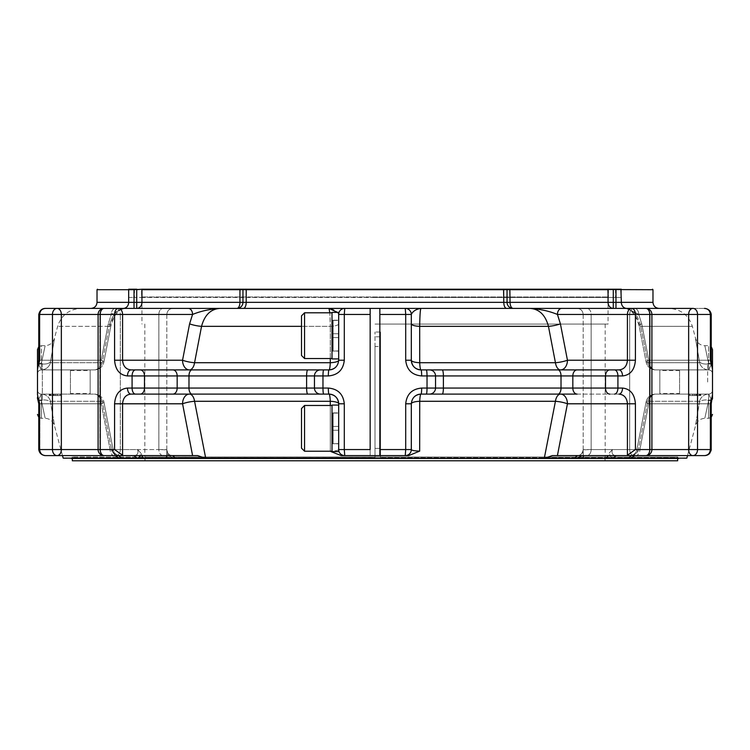 <?xml version="1.0" encoding="UTF-8"?>
<svg xmlns="http://www.w3.org/2000/svg" width="750" height="750" viewBox="0 0 750 750"><rect width="100%" height="100%" fill="white"/><g stroke="black" fill="none" stroke-linecap="round" stroke-linejoin="round"><path stroke-width="0.56" stroke-dasharray="3.75 2.81" d="M375 346.509L375 458.466L375 332.025L375 457.725L375 457.013L72.347 457.013L380.522 456.966L380.522 458.466L380.522 457.978L678.141 457.978L380.522 457.978L380.522 457.013L677.653 457.013L144.816 456.966L375 456.966L375 346.509L380.522 346.509L380.522 332.025L380.522 458.466L380.522 332.025L380.522 456.966L380.522 346.509L375 346.509M375 457.978L375 458.466L375 457.725L71.859 457.978L375 457.978M304.556 405.469L304.556 451.219L301.509 448.172L301.509 408.516L301.509 448.172L301.509 408.516L304.556 405.469L304.556 451.219L304.556 405.469L332.006 405.469L332.006 451.219L332.006 405.469M304.556 312.787L304.556 358.538L301.509 355.491L301.509 315.834L301.509 355.491L301.509 315.834L304.556 312.787L304.556 358.538L304.556 312.787L332.006 312.787L332.006 358.538L332.006 312.787M56.053 395.559L57.516 395.559L56.053 395.559L56.053 394.106L57.516 394.106L56.053 394.106L56.053 395.559M57.816 395.559L49.369 395.559L57.816 395.559L57.816 394.106L61.069 394.106L49.369 394.106L57.816 394.106M54.45 395.559L60.769 395.559L49.95 395.559L54.956 395.559L53.775 395.559L54.45 395.559L54.45 394.106L53.775 394.106L53.775 395.559L54.45 395.559M50.756 395.559L52.219 395.559L50.756 395.559L50.991 394.106L50.756 395.559M50.531 395.559L49.95 395.559L49.95 394.106L50.531 394.106L50.531 395.559M60.769 395.559L59.934 395.559L59.934 394.106L60.769 394.106L60.769 395.559M57.516 395.559L57.516 394.106L57.516 395.559M50.503 395.559L50.503 394.106M49.369 395.559L49.369 394.106L49.369 395.559M61.069 395.559L61.069 394.106L61.069 395.559M54.956 395.559L54.956 394.106M52.237 395.559L52.237 394.106L52.219 395.559M52.116 395.559L52.116 394.106M131.025 369.9C125.906 369.394 123.084 366.169 122.578 360.216L114.581 360.216C115.35 369.853 119.653 375.103 127.491 375.947A6.056 3.534 -90 0 1 131.025 369.9L189.394 369.9A9.684 6.844 -90 0 1 182.55 360.216A9.684 1.809 10.9 0 0 194.559 362.719A9.684 5.344 90 0 1 189.394 369.9L307.744 369.9A6.056 1.144 -90 0 0 306.609 375.947L314.466 375.947A6.056 6.056 0 0 1 320.522 369.9A6.056 6.056 0 0 0 314.466 375.947L314.466 388.059L314.466 375.947A6.056 6.056 0 0 1 320.522 369.9A6.056 6.056 0 0 0 314.466 375.947L314.466 388.059A6.056 6.056 0 0 0 320.522 394.106A6.056 6.056 0 0 1 314.466 388.059A6.056 6.056 0 0 0 320.522 394.106A6.056 6.056 0 0 1 314.466 388.059L188.981 388.059L188.981 375.947L306.609 375.947L306.609 388.059A6.056 1.144 90 0 0 307.744 394.106L320.522 394.106A6.056 6.056 0 0 1 314.466 388.059L322.969 388.059A6.056 0.741 90 0 0 323.709 394.106L320.522 394.106M323.709 394.106L328.997 394.106A9.684 9.684 0 0 1 338.681 403.791A9.684 2.531 180 0 0 330.272 401.288A9.684 1.322 -90 0 0 328.997 394.106C334.847 394.65 338.072 397.884 338.681 403.791L338.681 451.603L338.681 449.559L338.681 451.603L332.006 451.603L332.006 426.431L332.522 426.431L332.522 412.903L333.15 413.091L333.15 443.597L333.15 413.091L333.15 443.597L333.15 413.091L332.522 412.903L332.522 426.431L332.006 426.431L332.006 405.084L332.006 451.603L332.006 405.084L338.681 405.084L338.681 449.559L338.681 405.084M332.006 430.266L338.681 430.266L332.006 430.266M332.522 412.903L332.522 443.784L332.522 430.266L332.522 443.784L338.681 443.597L338.681 413.091L338.681 443.597L338.681 413.091L338.681 443.597L332.522 443.784L338.681 443.784L332.522 443.784L332.522 412.903L338.681 412.903L332.522 412.903M94.397 394.106A9.684 6.844 -90 0 1 101.241 403.791A9.684 1.809 169.1 0 0 103.903 401.953A9.684 1.809 169.1 0 0 102.197 401.288A9.684 8.081 -90 0 0 94.397 394.106L41.372 394.106L94.397 394.106A9.684 8.081 -90 0 1 102.197 401.288A9.684 1.809 169.1 0 1 103.903 401.953A9.684 1.809 169.1 0 1 101.241 403.791A9.684 6.844 -90 0 0 94.397 394.106A9.684 9.684 0 0 1 103.903 401.953A9.684 9.684 0 0 0 94.397 394.106M38.175 399.309A3.872 1.941 180 0 0 41.344 400.153A9.684 4.772 -11.4 0 1 50.559 402.497L50.484 401.288L50.559 402.497C55.772 432.638 55.772 432.638 50.559 402.497C55.772 432.638 55.772 432.638 50.559 402.497A9.684 4.772 168.6 0 0 41.344 400.153A3.872 1.941 0 0 1 37.5 398.212L37.5 398.597A3.872 1.978 -0 0 0 41.372 400.584L41.372 418.322L41.372 394.106L39.047 398.663L41.372 394.106L41.372 400.584C46.369 423.872 46.369 423.872 41.372 400.584C46.369 423.872 46.369 423.872 41.372 400.584A3.872 1.978 180 0 1 38.306 399.806M114.375 455.606L117.862 455.606L114.375 455.606A6.056 4.284 -90 0 1 110.1 449.559A6.056 4.284 -90 0 0 114.375 455.606L57.066 455.606A6.056 4.603 90 0 1 52.462 449.559L61.35 449.559A6.056 4.284 -90 0 1 57.066 455.606L116.053 455.606A6.056 4.284 -90 0 0 120.328 449.559L99.872 449.559A6.056 4.284 -90 0 0 104.147 455.606A6.056 4.284 -90 0 1 99.872 449.559L100.228 449.559A6.056 3.928 -90 0 0 104.147 455.606L123.141 455.606L114.581 449.559L100.228 449.559L100.228 314.456L98.1 314.456L99.872 314.456A6.056 4.284 -90 0 1 104.147 308.4A6.056 4.284 -90 0 0 99.872 314.456L120.328 314.456L120.328 449.559A6.056 4.284 -90 0 1 116.053 455.606L45.525 455.606C42.178 455.306 40.294 453.291 39.9 449.559C40.294 453.291 42.178 455.306 45.534 455.606C41.981 455.306 39.994 453.291 39.572 449.559L52.462 449.559L52.462 314.456A6.056 4.603 90 0 1 57.066 308.4A6.056 4.284 -90 0 1 61.35 314.456L39.572 314.456C39.994 310.716 41.981 308.7 45.534 308.4L115.519 308.4A6.056 4.284 -90 0 0 111.244 314.456L108.263 323.841A9.684 1.809 11 0 1 110.925 325.678A9.684 1.809 11 0 1 109.247 326.344L102.178 362.719A9.684 8.081 -90 0 1 94.378 369.9A9.684 6.844 -90 0 0 101.222 360.216A9.684 1.809 10.9 0 1 103.884 362.053A9.684 1.809 10.9 0 1 102.178 362.719A9.684 1.809 10.9 0 0 103.884 362.053A9.684 1.809 10.9 0 0 101.222 360.216A9.684 6.844 -90 0 1 94.378 369.9L41.372 369.9L94.378 369.9A9.684 8.081 -90 0 0 102.178 362.719L109.247 326.344C111.966 314.925 117.263 308.944 125.128 308.4L125.128 308.4C117.272 308.925 111.975 314.906 109.247 326.344L57.656 326.344L109.247 326.344A9.684 1.809 -169 0 0 110.925 325.678L103.884 362.053L110.925 325.678C110.391 318.703 121.434 306.45 125.128 308.4L125.128 308.4C121.791 309.066 117.159 311.081 111.244 314.456C117.159 311.081 121.791 309.066 125.128 308.4L81.037 308.4C69.206 309.113 61.406 315.094 57.656 326.344L54.394 338.503C52.894 343.003 49.772 345.394 45.038 345.684L41.372 345.684L41.372 363.337C46.341 340.162 46.341 340.162 41.372 363.337C46.341 340.162 46.341 340.162 41.372 363.337A3.872 1.988 -0 0 0 37.5 365.325L37.5 365.803A3.872 1.941 0 0 1 41.334 363.863L41.372 363.337A3.872 1.988 180 0 0 38.334 364.097M307.744 369.9L320.522 369.9A6.056 6.056 0 0 0 314.466 375.947L322.969 375.947L322.969 388.059L328.331 388.059A6.056 0.666 90 0 0 328.997 394.106L189.412 394.106A9.684 5.344 90 0 1 194.569 401.288A9.684 1.809 169.1 0 0 182.569 403.791A9.684 6.844 -90 0 1 189.412 394.106L131.025 394.106L189.412 394.106M338.681 358.922L332.006 358.922L332.006 333.741L332.522 333.741L332.522 320.222L333.15 320.409L333.15 350.916L333.15 320.409L333.15 350.916L333.15 320.409L332.522 320.222L332.522 333.741L332.006 333.741L332.006 312.403L332.006 358.922L332.006 312.403L338.681 312.403L338.681 360.216A9.684 9.684 0 0 1 328.997 369.9A9.684 1.322 -90 0 0 330.272 362.719A9.684 2.531 0 0 0 338.681 360.216L338.681 323.841L338.681 360.216C338.081 366.122 334.847 369.347 328.997 369.9L320.522 369.9M332.006 337.584L338.681 337.584L332.006 337.584M332.522 320.222L332.522 351.103L332.522 337.584L332.522 351.103L338.681 350.916L338.681 320.409L338.681 350.916L338.681 320.409L338.681 350.916L332.522 351.103L338.681 351.103L332.522 351.103L332.522 320.222L338.681 320.222L332.522 320.222M335.822 367.087A9.684 9.684 0 0 0 338.681 360.216L344.297 360.216C343.275 369.844 337.95 375.094 328.331 375.947L322.969 375.947A6.056 0.741 -90 0 1 323.709 369.9M39.572 403.791L38.766 403.791L39.9 403.791L38.766 403.791L38.766 449.559L110.1 449.559L101.241 403.791L110.1 449.559L113.334 450.703L110.1 449.559L39.9 449.559L39.9 403.791L101.241 403.791L39.9 403.791L39.047 398.663L39.9 403.791L39.9 449.559L38.766 449.559L39.572 449.559L39.572 403.791L37.5 394.875L37.5 397.134L39.047 398.663L37.5 397.134L37.5 390.234L37.5 398.212M94.378 369.9L41.372 369.9L94.378 369.9A9.684 9.684 0 0 0 103.884 362.053A9.684 9.684 0 0 1 94.378 369.9M41.372 394.106A3.872 3.872 0 0 1 37.5 390.234L37.5 397.134L37.5 390.234A3.872 3.872 0 0 0 41.372 394.106A3.872 3.872 0 0 1 37.5 390.234A3.872 3.872 180 0 0 41.325 394.106A3.872 3.872 0 0 1 37.5 390.234A3.872 3.872 0 0 0 41.372 394.106M37.5 398.597L37.5 363.637L42.347 363.637L42.347 400.369L42.347 363.637M37.5 397.134L38.766 403.791M37.5 366.872L38.766 360.216L39.572 360.216L37.5 369.131L37.5 394.875L37.5 366.872L39.047 365.344L41.372 369.9A3.872 3.872 0 0 0 37.5 373.772L37.5 366.872L37.5 373.772A3.872 3.872 0 0 1 41.372 369.9L39.047 365.344L39.9 360.216L39.047 365.344L37.5 366.872M38.766 346.697L41.372 345.684L41.316 369.9A3.872 3.872 0 0 0 37.5 373.772A3.872 3.872 180 0 1 41.316 369.9L41.334 363.863A3.872 1.941 180 0 0 38.175 364.706M37.5 349.556L37.5 365.325M41.372 369.9A3.872 3.872 0 0 0 37.5 373.772A3.872 3.872 0 0 1 41.372 369.9M189.394 369.9L328.997 369.9L189.394 369.9M332.522 426.431L338.681 426.431L332.522 426.431M117.862 455.606L111.881 451.125L113.334 450.703L111.881 451.125L102.197 401.288L111.881 451.125L115.059 453.891L113.334 450.703L115.059 453.9L117.862 455.606A3.872 3.159 -90 0 1 120.825 458.147L119.016 458.109L111.881 451.125L115.406 455.606L104.147 455.606A6.056 6.056 0 0 1 98.1 449.559L98.1 314.456A6.056 6.056 0 0 1 104.147 308.4A6.056 3.928 -90 0 0 100.228 314.456L114.581 314.456A6.056 3.722 90 0 1 118.303 308.4A6.056 4.284 -90 0 1 122.578 314.456L114.581 314.456L114.581 360.216M50.484 401.288A9.684 9.609 -90 0 0 41.325 394.106A9.684 9.609 90 0 1 50.484 401.288L102.197 401.288L50.484 401.288M307.744 394.106L192.075 394.106A6.056 3.103 90 0 1 188.981 388.059L177.169 388.059L177.169 375.947L188.981 375.947A6.056 3.103 -90 0 1 192.075 369.9M166.725 455.606L166.791 449.869C166.734 452.681 168.562 454.594 172.275 455.606L163.134 455.606L172.275 455.606A3.872 2.494 90 0 1 174.609 458.147L166.613 458.109L166.781 453.572L172.303 458.109L166.781 453.572L166.753 449.559C167.672 453.591 169.519 455.616 172.275 455.606L192.591 455.606L182.569 403.791L122.578 403.791C123.075 397.856 125.897 394.622 131.025 394.106L192.075 394.106M333.15 413.091L338.681 413.091L333.15 413.091M332.522 333.741L338.681 333.741L332.522 333.741M330.281 358.538L330.319 326.344L330.272 362.719L194.559 362.719L201.544 326.344C204.637 314.925 210.844 308.944 220.153 308.4L328.997 308.4C329.7 309.019 330.141 315 330.319 326.344L329.812 312.787M337.462 312.403L338.681 314.456A6.056 6.056 0 0 1 344.738 308.4L344.297 314.456L338.681 314.456A6.056 6.056 0 0 1 344.738 308.4A6.056 6.056 0 0 0 338.681 314.456L338.681 323.841A9.684 2.531 0 0 1 330.319 326.344L301.509 326.344M41.316 369.9A9.684 9.609 90 0 0 50.456 362.719L50.531 361.509L50.456 362.719L102.178 362.719L50.456 362.719A9.684 9.609 -90 0 1 41.316 369.9M41.334 363.863A9.684 4.772 -168.6 0 0 50.531 361.509C55.753 331.369 55.753 331.369 50.531 361.509C55.753 331.369 55.753 331.369 50.531 361.509A9.684 4.772 11.4 0 1 41.334 363.863M116.053 308.4A6.056 4.284 90 0 1 120.328 314.456L166.828 314.456L120.328 314.456A6.056 4.284 90 0 0 116.053 308.4L115.519 308.4A6.056 4.284 -90 0 0 111.244 314.456L39.9 314.456C40.294 310.716 42.178 308.7 45.534 308.4C42.178 308.7 40.294 310.716 39.9 314.456L111.244 314.456L108.263 323.841L101.222 360.216L39.9 360.216L39.9 314.456L39.9 360.216L101.222 360.216L108.263 323.841A9.684 1.809 -169 0 1 110.925 325.678C114.581 313.716 119.306 307.959 125.119 308.4M163.134 455.606A6.056 4.284 -90 0 1 158.85 449.559L99.872 449.559L99.872 314.456L99.872 449.559L158.85 449.559A6.056 4.284 -90 0 0 163.134 455.606L133.266 455.606C137.269 455.616 138.703 453.591 137.587 449.559C138.703 453.591 137.269 455.616 133.266 455.606A3.872 2.972 -90 0 1 136.05 458.147L138.019 458.109L141.225 453.572L137.587 449.559L120.328 449.559L137.587 449.559L141.225 453.572L142.997 458.109L138.019 458.109L142.997 458.109M131.025 394.106A6.056 3.534 90 0 1 127.491 388.059C119.672 388.894 115.369 394.134 114.581 403.791L114.581 449.559M104.147 308.4L188.287 308.4A6.056 4.284 -90 0 1 192.562 314.456L189.591 323.841A9.684 1.809 11 0 0 201.544 326.344L330.319 326.344A9.684 2.531 180 0 0 338.681 323.841M333.15 320.409L338.681 320.409L333.15 320.409M142.003 455.606L141.225 453.572M172.275 455.606C169.519 455.616 167.672 453.591 166.753 449.559L158.85 449.559L166.791 449.869C167.259 453.347 169.088 455.259 172.275 455.606L197.681 455.606L205.247 458.466L166.613 458.109M197.681 455.606L123.141 455.606M338.681 449.559L338.681 403.791L338.681 449.559C338.428 450.384 335.644 450.909 330.328 451.125C335.644 450.909 338.428 450.384 338.681 449.559A6.056 6.056 0 0 0 344.738 455.606A6.056 6.056 0 0 1 338.681 449.559L344.297 449.559L344.738 455.606A6.056 6.056 0 0 1 338.681 449.559A6.056 6.056 0 0 0 344.738 455.606L405.262 455.606L341.278 455.606L330.328 451.125L330.281 405.469M328.997 369.9A6.056 0.666 -90 0 0 328.331 375.947M328.997 394.106A9.684 9.684 0 0 1 338.681 403.791L344.297 403.791C343.284 394.172 337.969 388.931 328.331 388.059M613.284 289.219L607.631 289.219L608.053 302.344L510.066 302.344A6.056 3.038 90 0 0 513.103 308.4A6.056 6.056 0 0 1 507.047 302.344L510.066 302.344L510.066 289.706L615.975 289.706L615.975 302.344L613.284 302.344L613.284 308.4L626.7 308.4L613.284 308.4A6.056 5.241 -90 0 1 608.053 302.344L613.284 302.344L613.284 289.219L240.178 289.219L239.934 302.344L141.947 302.344L141.947 289.706L242.953 289.706A0.488 0.488 0 0 1 243.431 289.219A0.488 0.488 0 0 0 242.953 289.706L242.953 302.344A6.056 6.056 0 0 1 236.897 308.4A6.056 3.038 -90 0 0 239.934 302.344L242.953 302.344A6.056 6.056 0 0 1 236.897 308.4L134.025 308.4L136.716 308.4L136.716 302.344L141.947 302.344A6.056 5.241 90 0 1 136.716 308.4M189.591 323.841L182.55 360.216L122.578 360.216L122.578 314.456L192.562 314.456C200.775 311.081 209.972 309.066 220.153 308.4L236.897 308.4A6.056 6.056 0 0 0 242.953 302.344A6.056 6.056 0 0 1 236.897 308.4M338.681 314.456C337.069 311.119 333.834 309.094 328.997 308.4L405.262 308.4A6.056 6.056 0 0 1 411.319 314.456L411.319 360.216A9.684 2.531 0 0 0 419.728 362.719A9.684 1.322 90 0 0 421.003 369.9A9.684 9.684 0 0 1 411.319 360.216L411.319 323.841A9.684 2.531 0 0 0 419.681 326.344C419.859 315.019 420.3 309.037 421.003 308.4L529.847 308.4C539.147 308.925 545.344 314.906 548.456 326.344L555.441 362.719A9.684 1.809 -10.9 0 0 567.45 360.216A9.684 6.844 90 0 1 560.606 369.9A9.684 5.344 -90 0 1 555.441 362.719L419.728 362.719L419.681 326.344L548.456 326.344A9.684 1.809 169 0 0 560.409 323.841L557.438 314.456C549.225 311.081 540.028 309.066 529.847 308.4L561.712 308.4A6.056 4.284 90 0 0 557.438 314.456L627.422 314.456A6.056 4.284 90 0 1 631.697 308.4A6.056 3.722 -90 0 1 635.419 314.456L627.422 314.456L627.422 360.216C626.925 366.159 624.103 369.384 618.975 369.9L421.003 369.9C415.153 369.356 411.928 366.122 411.319 360.216L411.319 314.456C412.931 311.119 416.166 309.094 421.003 308.4L328.997 308.4M344.297 403.791L344.297 449.559L370.153 449.559L370.153 314.456L370.153 455.597L370.153 308.409L379.847 308.409L379.847 455.597L370.153 455.597M134.494 289.219L134.494 297.45L141.544 297.45L128.709 297.45L128.709 289.219L141.553 289.219L142.041 296.972L607.959 296.972L142.041 296.972L141.553 297.45L142.041 289.706L607.959 289.706L142.041 289.706L141.553 289.219L128.709 289.219L142.369 289.219L136.716 289.706L136.716 302.344L97.022 302.344M136.397 458.466L138.375 458.466M121.2 458.466L63.15 458.109M119.4 458.466L63.619 458.466M143.719 458.466L166.519 458.466M205.247 458.466L545.034 458.109L204.966 458.109M205.753 458.466L194.569 401.288L330.272 401.288L330.328 451.125M408.722 455.606L419.672 451.125C414.356 450.909 411.572 450.384 411.319 449.559L411.319 403.791L411.319 449.559A6.056 6.056 0 0 1 405.262 455.606L344.738 455.606M344.297 360.216L344.297 314.456L370.153 314.456L370.153 308.409M134.025 308.4L90.966 308.4L134.025 308.4L134.025 289.706L136.716 289.706L136.716 289.219M128.709 297.45L134.494 297.45M141.544 297.45L608.456 297.45L607.959 296.972L608.447 297.45L141.544 297.45L141.553 289.219L141.553 297.45M375 460.781L605.016 460.781L375 460.781M72.347 460.781L677.653 460.781M677.653 458.466L677.653 457.013L678.141 457.725L380.522 457.725L678.141 457.725L678.619 458.466L71.381 458.466L71.859 457.725L375 457.725L71.859 457.725L72.347 457.013L72.347 458.466M693.947 395.559L692.484 395.559L693.947 395.559L693.947 394.106L692.484 394.106L693.947 394.106L693.947 395.559M692.184 395.559L700.631 395.559L692.184 395.559L692.184 394.106L688.931 394.106L700.631 394.106L692.184 394.106M695.55 395.559L689.231 395.559L700.05 395.559L695.044 395.559L696.225 395.559L695.55 395.559L695.55 394.106L696.225 394.106L696.225 395.559L695.55 395.559M699.244 395.559L697.781 395.559L699.244 395.559L699.009 394.106L699.244 395.559M699.469 395.559L700.05 395.559L700.05 394.106L699.469 394.106L699.469 395.559M689.231 395.559L690.066 395.559L690.066 394.106L689.231 394.106L689.231 395.559M692.484 395.559L692.484 394.106L692.484 395.559M699.497 395.559L699.497 394.106M700.631 395.559L700.631 394.106L700.631 395.559M688.931 395.559L688.931 394.106L688.931 395.559M695.044 395.559L695.044 394.106M697.762 395.559L697.762 394.106L697.781 395.559M697.884 395.559L697.884 394.106M557.925 394.106A6.056 3.103 -90 0 0 561.019 388.059L572.831 388.059L572.831 375.947L561.019 375.947L561.019 388.059L435.534 388.059A6.056 6.056 0 0 1 429.478 394.106A6.056 6.056 0 0 0 435.534 388.059L435.534 375.947A6.056 6.056 0 0 0 429.478 369.9A6.056 6.056 0 0 1 435.534 375.947L435.534 388.059L435.534 375.947L443.391 375.947L443.391 388.059A6.056 1.144 -90 0 1 442.256 394.106L560.588 394.106A9.684 6.844 90 0 1 567.431 403.791A9.684 1.809 -169.1 0 0 555.431 401.288A9.684 5.344 -90 0 1 560.588 394.106L421.003 394.106A9.684 1.322 90 0 0 419.728 401.288A9.684 2.531 180 0 0 411.319 403.791C411.919 397.884 415.153 394.659 421.003 394.106L618.975 394.106C624.094 394.613 626.916 397.847 627.422 403.791L567.431 403.791L557.409 455.606L645.853 455.606A6.056 3.928 90 0 0 649.772 449.559L650.128 449.559A6.056 4.284 90 0 1 645.853 455.606A6.056 4.284 90 0 0 650.128 449.559L697.537 449.559A6.056 4.603 -90 0 1 692.934 455.606A6.056 4.284 90 0 1 688.65 449.559L688.65 314.456A6.056 4.284 90 0 1 692.934 308.4A6.056 4.603 -90 0 1 697.537 314.456L629.672 314.456L629.672 449.559A6.056 4.284 90 0 0 633.947 455.606L704.466 455.606C707.822 455.306 709.706 453.291 710.1 449.559C709.706 453.291 707.822 455.306 704.466 455.606C708.019 455.306 710.006 453.291 710.428 449.559L711.234 449.559L710.1 449.559L710.1 403.791L710.953 398.663L710.1 403.791L710.1 449.559L711.234 449.559L711.234 403.791L710.428 403.791L710.428 449.559L697.537 449.559L697.537 314.456L710.428 314.456C710.006 310.716 708.019 308.7 704.466 308.4L633.947 308.4A6.056 4.284 -90 0 0 629.672 314.456L649.772 314.456A6.056 3.928 90 0 0 645.853 308.4A6.056 4.284 90 0 1 650.128 314.456A6.056 4.284 90 0 0 645.853 308.4L561.712 308.4M635.625 455.606L632.137 455.606L635.625 455.606A6.056 4.284 90 0 0 639.9 449.559L636.666 450.703L646.097 401.953A9.684 9.684 0 0 1 655.603 394.106A9.684 6.844 90 0 0 648.759 403.791A9.684 1.809 -169.1 0 1 646.097 401.953A9.684 1.809 -169.1 0 1 647.803 401.288A9.684 8.081 90 0 1 655.603 394.106L708.628 394.106L655.603 394.106A9.684 8.081 90 0 0 647.803 401.288A9.684 1.809 -169.1 0 0 646.097 401.953A9.684 1.809 -169.1 0 0 648.759 403.791A9.684 6.844 90 0 1 655.603 394.106A9.684 9.684 0 0 0 646.097 401.953L636.666 450.703L638.119 451.125L636.666 450.703L639.9 449.559A6.056 4.284 90 0 1 635.625 455.606L704.466 455.606M711.825 399.309A3.872 1.941 0 0 1 708.656 400.153A9.684 4.772 11.4 0 0 699.441 402.497L699.516 401.288L699.441 402.497C694.228 432.638 694.228 432.638 699.441 402.497C694.228 432.638 694.228 432.638 699.441 402.497A9.684 4.772 -168.6 0 1 708.656 400.153L708.628 394.106L710.953 398.663L708.628 394.106L708.628 418.322L708.628 400.584C703.631 423.872 703.631 423.872 708.628 400.584C703.631 423.872 703.631 423.872 708.628 400.584A3.872 1.978 180 0 0 712.5 398.597L712.5 398.212A3.872 1.941 180 0 1 708.656 400.153L708.628 400.584A3.872 1.978 0 0 0 711.694 399.806M609.797 369.9L577.116 369.9A6.056 4.284 90 0 0 572.831 375.947L605.513 375.947A6.056 4.284 90 0 1 609.797 369.9L560.606 369.9M647.822 362.719A9.684 8.081 90 0 0 655.622 369.9A9.684 6.844 90 0 1 648.778 360.216A9.684 1.809 -10.9 0 0 646.116 362.053A9.684 1.809 -10.9 0 0 647.822 362.719A9.684 1.809 -10.9 0 1 646.116 362.053A9.684 1.809 -10.9 0 1 648.778 360.216A9.684 6.844 90 0 0 655.622 369.9L708.628 369.9L655.622 369.9A9.684 8.081 90 0 1 647.822 362.719L640.753 326.344L647.822 362.719L699.544 362.719L699.469 361.509L699.544 362.719L647.822 362.719M711.825 364.706A3.872 1.941 0 0 0 708.666 363.863A3.872 1.941 180 0 1 712.5 365.803L712.5 365.325A3.872 1.988 180 0 0 708.628 363.337L708.628 345.684L708.684 369.9L655.622 369.9L708.684 369.9L708.628 363.337C703.659 340.162 703.659 340.162 708.628 363.337C703.659 340.162 703.659 340.162 708.628 363.337A3.872 1.988 0 0 1 711.666 364.097M710.428 403.791L712.5 394.875L712.5 366.872L712.5 373.772L712.5 366.872L710.953 365.344L710.1 360.216L711.234 360.216L710.428 360.216L712.5 369.131L712.5 397.134L710.953 398.663L712.5 397.134L712.5 390.234L712.5 397.134L711.234 403.791L648.759 403.791L639.9 449.559L710.1 449.559L639.9 449.559L648.759 403.791L711.234 403.791M708.628 394.106A3.872 3.872 0 0 0 712.5 390.234L712.5 390.234A3.872 3.872 0 0 1 708.628 394.106A3.872 3.872 0 0 0 712.5 390.234A3.872 3.872 180 0 1 708.675 394.106A3.872 3.872 -0 0 0 712.5 390.234A3.872 3.872 0 0 1 708.628 394.106M712.5 365.325L712.5 398.597M708.628 369.9A3.872 3.872 0 0 1 712.5 373.772L712.5 365.803L712.5 373.772A3.872 3.872 0 0 0 708.628 369.9L710.953 365.344L708.628 369.9A3.872 3.872 0 0 1 712.5 373.772A3.872 3.872 -0 0 0 708.684 369.9A3.872 3.872 180 0 1 712.5 373.772A3.872 3.872 0 0 0 708.628 369.9M712.5 366.872L711.234 360.216L710.1 360.216L710.953 365.344L712.5 366.872M586.866 455.606A6.056 4.284 90 0 0 591.15 449.559L650.128 449.559L650.128 314.456L591.15 314.456L651.9 314.456L650.128 314.456L650.128 449.559L591.15 449.559A6.056 4.284 90 0 1 586.866 455.606L616.734 455.606C612.731 455.616 611.297 453.591 612.413 449.559C611.297 453.591 612.731 455.616 616.734 455.606L632.137 455.606L638.119 451.125L647.803 401.288L638.119 451.125L634.941 453.891L636.666 450.703L634.941 453.9L632.137 455.606A3.872 3.159 90 0 0 629.175 458.147L630.984 458.109L638.119 451.125L634.594 455.606M699.516 401.288A9.684 9.609 90 0 1 708.675 394.106A9.684 9.609 -90 0 0 699.516 401.288L647.803 401.288L699.516 401.288M632.137 455.606L634.941 453.891L632.137 455.606L692.934 455.606M635.419 403.791L635.419 449.559L627.422 455.559L627.422 403.791L635.419 403.791C634.65 394.153 630.347 388.903 622.509 388.059A6.056 3.534 -90 0 1 618.975 394.106L560.588 394.106M627.422 455.559L626.859 455.606M635.419 449.559L649.772 449.559L649.772 314.456L635.419 314.456L635.419 360.216C634.631 369.872 630.328 375.113 622.509 375.947A6.056 3.534 90 0 0 618.975 369.9M710.428 360.216L710.428 314.456L711.234 314.456L710.1 314.456L711.234 314.456C710.681 311.006 708.6 308.991 705 308.419L704.475 308.4C707.822 308.7 709.706 310.716 710.1 314.456C709.706 310.716 707.822 308.7 704.466 308.4L634.481 308.4A6.056 4.284 90 0 1 638.756 314.456C632.841 311.081 628.209 309.066 624.872 308.4C630.694 307.959 635.419 313.716 639.075 325.678A9.684 1.809 169 0 1 641.737 323.841L648.778 360.216L710.1 360.216L710.1 314.456L710.1 360.216L648.778 360.216L641.737 323.841L638.756 314.456L641.737 323.841A9.684 1.809 -11 0 0 639.075 325.678A9.684 1.809 -11 0 0 640.753 326.344C638.034 314.925 632.737 308.944 624.872 308.4L624.872 308.4C632.728 308.925 638.025 314.906 640.753 326.344L692.344 326.344L640.753 326.344A9.684 1.809 169 0 1 639.075 325.678L646.116 362.053A9.684 9.684 0 0 0 655.622 369.9A9.684 9.684 0 0 1 646.116 362.053L639.075 325.678C639.609 318.703 628.566 306.45 624.872 308.4L668.962 308.4C680.794 309.113 688.594 315.094 692.344 326.344L695.606 338.503C697.106 343.003 700.228 345.394 704.963 345.684L708.628 345.684L711.234 346.697M708.684 369.9A9.684 9.609 -90 0 1 699.544 362.719A9.684 9.609 90 0 0 708.684 369.9M708.666 363.863A9.684 4.772 168.6 0 1 699.469 361.509C694.247 331.369 694.247 331.369 699.469 361.509C694.247 331.369 694.247 331.369 699.469 361.509A9.684 4.772 -11.4 0 0 708.666 363.863M411.319 449.559A6.056 6.056 0 0 1 405.262 455.606L405.703 449.559L411.319 449.559A6.056 6.056 0 0 1 405.262 455.606A6.056 6.056 0 0 0 411.319 449.559L411.319 403.791A9.684 9.684 0 0 1 414.178 396.919A9.684 9.684 0 0 0 411.319 403.791A9.684 9.684 0 0 1 421.003 394.106A6.056 0.666 -90 0 0 421.669 388.059C412.05 388.912 406.725 394.163 405.703 403.791L411.319 403.791A9.684 9.684 0 0 1 421.003 394.106M583.275 455.606L583.247 449.559C582.328 453.591 580.481 455.616 577.725 455.606L552.319 455.606L577.725 455.606A3.872 2.494 90 0 0 575.391 458.147L577.697 458.109L583.219 453.572L583.387 458.109L577.397 458.466L583.387 458.109M616.734 455.606A3.872 2.972 90 0 0 613.95 458.147L611.981 458.109L608.775 453.572L612.413 449.559L629.672 449.559L612.413 449.559L608.775 453.572L611.981 458.109L607.003 458.109L607.997 455.606M577.725 455.606C580.481 455.616 582.328 453.591 583.247 449.559L591.15 449.559L583.209 449.869C583.266 452.681 581.438 454.594 577.725 455.606C580.913 455.259 582.741 453.347 583.209 449.869L583.219 453.572M552.319 455.606L545.034 458.109M405.703 403.791L405.703 449.559L379.847 449.559L379.847 314.456L405.703 314.456L405.262 308.4A6.056 6.056 0 0 1 411.319 314.456L411.319 323.841L411.319 314.456L405.703 314.456L405.703 360.216C406.716 369.834 412.031 375.084 421.669 375.947A6.056 0.666 90 0 0 421.003 369.9M692.934 308.4L634.481 308.4A6.056 4.284 90 0 1 638.756 314.456L710.1 314.456L638.756 314.456C632.841 311.081 628.209 309.066 624.872 308.4L634.481 308.4L624.872 308.4M242.953 289.706L503.803 289.706L503.578 289.219L509.822 289.219L510.066 289.706L507.047 289.706L507.047 302.344A6.056 6.056 0 0 0 513.103 308.4L608.044 308.4M506.569 289.219A0.488 0.488 0 0 1 507.047 289.706A0.488 0.488 0 0 0 506.569 289.219A0.488 0.488 0 0 1 507.047 289.706L507.047 302.344L503.803 302.344L503.803 289.706L507.047 289.706L507.047 302.344A6.056 6.056 0 0 0 513.103 308.4M608.447 289.219L608.447 297.45L608.447 289.219L607.959 296.972L608.447 289.219L621.291 289.219L621.291 297.45L608.456 297.45L621.291 297.45M686.381 458.466L630.984 458.109L686.85 458.109M611.981 458.109L630.6 458.466M607.003 458.109L611.625 458.466M583.481 458.466L606.281 458.466M544.753 458.466L577.397 458.466M419.672 451.125L419.728 401.288L555.431 401.288L544.247 458.466M379.847 455.597L379.847 308.409M626.7 308.4L659.034 308.4L626.7 308.4A6.056 5.362 90 0 1 621.337 302.344L615.975 302.344L615.975 308.4M631.697 308.4L645.853 308.4A6.056 6.056 0 0 1 651.9 314.456L651.9 449.559A6.056 6.056 0 0 1 645.853 455.606M411.319 314.456A6.056 6.056 0 0 0 405.262 308.4M615.506 289.219L615.506 297.45M375 448.397L380.522 448.397L375 448.397M380.522 458.466L375 458.466M380.522 332.025L375 332.025L380.522 332.025M707.653 382.003L707.653 363.637L707.653 382.003M375 324.084L608.044 324.084L375 324.084M375 297.45L608.044 297.45L375 297.45M70.425 370.575L90.169 370.575L90.169 393.431L90.169 370.575L90.169 393.431L70.425 393.431L70.425 370.575L70.425 393.431M679.575 370.575L659.831 370.575L659.831 393.431L659.831 370.575L659.831 393.431L679.575 393.431L679.575 370.575L679.575 393.431M53.7 395.559L53.7 394.106M53.869 395.559L53.869 394.106M57.694 395.559L57.694 394.106M172.884 369.9A6.056 4.284 -90 0 1 177.169 375.947L127.491 375.947M140.203 369.9A6.056 4.284 -90 0 1 144.488 375.947L144.488 388.059L127.491 388.059M135.553 369.9A6.056 3.469 -90 0 0 132.084 375.947L132.084 388.059A6.056 3.469 90 0 0 135.553 394.106M172.884 394.106A6.056 4.284 90 0 0 177.169 388.059L144.488 388.059A6.056 4.284 90 0 1 140.203 394.106M39.9 360.216L38.766 360.216L39.9 360.216M38.766 360.216L38.766 314.456L39.572 314.456L39.572 360.216M61.35 449.559L120.328 449.559L120.328 314.456L61.35 314.456L61.35 449.559M122.578 455.559L122.578 403.791L114.581 403.791M174.909 458.466L205.013 458.147M158.85 314.456L158.85 449.559L158.85 314.456A6.056 4.284 -90 0 1 163.134 308.4A6.056 4.284 -90 0 0 158.85 314.456M97.022 289.706L128.663 289.706L128.663 302.344A6.056 5.362 -90 0 1 123.3 308.4M129.094 289.219L128.663 289.706L134.025 289.706L134.025 289.219M246.422 289.219L246.197 302.344A6.056 2.803 90 0 1 243.394 308.4M506.606 308.4A6.056 2.803 -90 0 1 503.803 302.344L242.953 302.344M134.428 289.219L134.428 297.45M696.3 395.559L696.3 394.106M696.131 395.559L696.131 394.106M692.306 395.559L692.306 394.106M557.925 369.9A6.056 3.103 90 0 1 561.019 375.947L443.391 375.947A6.056 1.144 90 0 0 442.256 369.9M435.534 375.947A6.056 6.056 0 0 0 429.478 369.9A6.056 6.056 0 0 1 435.534 375.947L427.031 375.947A6.056 0.741 90 0 0 426.291 369.9M622.509 375.947L617.916 375.947A6.056 3.469 90 0 0 614.447 369.9M622.509 388.059L617.916 388.059L617.916 375.947L605.513 375.947L605.513 388.059L572.831 388.059A6.056 4.284 -90 0 0 577.116 394.106M609.797 394.106A6.056 4.284 -90 0 1 605.513 388.059L617.916 388.059A6.056 3.469 -90 0 1 614.447 394.106M421.669 375.947L427.031 375.947L427.031 388.059L435.534 388.059A6.056 6.056 0 0 1 429.478 394.106M421.669 388.059L427.031 388.059A6.056 0.741 -90 0 1 426.291 394.106M635.419 360.216L567.45 360.216L560.409 323.841M633.947 455.606A6.056 4.284 90 0 1 629.672 449.559L629.672 314.456L583.172 314.456L629.672 314.456A6.056 4.284 -90 0 1 633.947 308.4M613.603 458.466L628.8 458.466M544.988 458.147L575.091 458.466M405.703 360.216L411.319 360.216M591.15 314.456L591.15 449.559L591.15 314.456L583.172 314.456L591.15 314.456A6.056 4.284 90 0 0 586.866 308.4A6.056 4.284 90 0 1 591.15 314.456M615.975 289.219L615.975 289.706L621.337 289.706L621.337 302.344L652.978 302.344M620.906 289.219L621.337 289.706L652.978 289.706M615.572 289.219L615.572 297.45M380.522 336.797L375 336.797L380.522 336.797M53.381 394.106L53.381 395.559M50.362 394.106L50.362 395.559M49.172 394.106L49.172 395.559M61.275 394.106L61.275 395.559M304.556 451.219L332.006 451.219M304.556 358.538L332.006 358.538M62.484 455.606L54.413 425.503C52.912 421.003 49.8 418.612 45.066 418.322L41.372 418.322L38.766 417.309M38.766 449.559L39.562 452.428L41.531 454.453L44.391 455.522M103.903 401.953L113.334 450.703L103.903 401.953M166.828 314.456L166.828 451.106L166.828 314.456C167.184 310.772 169.209 308.756 172.884 308.4C169.209 308.756 167.184 310.772 166.828 314.456M696.619 394.106L696.619 395.559M699.637 394.106L699.637 395.559M700.828 394.106L700.828 395.559M688.725 394.106L688.725 395.559M687.516 455.606L695.588 425.503C697.087 421.003 700.2 418.612 704.934 418.322L708.628 418.322L711.234 417.309M711.131 450.647L710.841 451.603M710.175 452.831L709.725 453.394M709.059 454.022L708.413 454.491M706.978 455.184L706.509 455.334M706.256 455.4L705.609 455.522M711.234 314.456L711.234 360.216M583.172 314.456L583.172 451.106L583.172 314.456C582.816 310.772 580.791 308.756 577.116 308.4C580.791 308.756 582.816 310.772 583.172 314.456M707.653 400.369L712.5 400.369M707.653 363.637L712.5 363.637M42.347 400.369L37.5 400.369M144.984 456.966L144.984 460.781M605.016 456.966L605.016 460.781M141.956 297.45L141.956 324.084M608.044 297.45L608.044 324.084M144.816 324.084L144.816 456.966M605.184 324.084L605.184 456.966"/><path stroke-width="1.12" d="M304.556 451.219L304.556 405.469L301.509 408.516L301.509 448.172L304.556 451.219L332.006 451.219M304.556 358.538L304.556 312.787L301.509 315.834L301.509 355.491L304.556 358.538L332.006 358.538M304.556 405.469L332.006 405.469M304.556 312.787L332.006 312.787M192.075 369.9A6.056 3.103 -90 0 0 188.981 375.947L188.981 388.059L314.466 388.059A6.056 6.056 0 0 0 320.522 394.106A6.056 6.056 0 0 1 314.466 388.059L314.466 375.947A6.056 6.056 0 0 1 320.522 369.9L131.025 369.9C125.897 369.384 123.075 366.159 122.578 360.216L182.55 360.216A9.684 6.844 -90 0 0 189.394 369.9A9.684 5.344 90 0 0 194.559 362.719A9.684 1.809 10.9 0 1 182.55 360.216L189.591 323.841A9.684 1.809 -169 0 0 201.544 326.344L194.559 362.719L330.272 362.719A9.684 1.322 -90 0 1 328.997 369.9A9.684 9.684 0 0 0 335.822 367.087M338.681 405.084L332.006 405.084L332.006 451.603L338.681 451.603L338.681 403.791C338.081 397.884 334.847 394.659 328.997 394.106A9.684 1.322 -90 0 1 330.272 401.288A9.684 2.531 180 0 1 338.681 403.791A9.684 9.684 0 0 0 328.997 394.106A6.056 0.666 90 0 1 328.331 388.059C337.95 388.912 343.275 394.163 344.297 403.791L338.681 403.791A9.684 9.684 0 0 0 328.997 394.106L131.025 394.106C125.906 394.613 123.084 397.847 122.578 403.791L182.569 403.791A9.684 1.809 169.1 0 1 194.569 401.288A9.684 5.344 90 0 0 189.412 394.106A9.684 6.844 -90 0 0 182.569 403.791L192.591 455.606L104.147 455.606A6.056 3.928 -90 0 1 100.228 449.559L52.462 449.559A6.056 4.603 90 0 0 57.066 455.606A6.056 4.284 -90 0 0 61.35 449.559L61.35 314.456A6.056 4.284 -90 0 0 57.066 308.4A6.056 4.603 90 0 0 52.462 314.456L100.228 314.456A6.056 3.928 -90 0 1 104.147 308.4L118.303 308.4A6.056 3.722 90 0 0 114.581 314.456L122.578 314.456A6.056 4.284 -90 0 0 118.303 308.4L220.153 308.4C210.853 308.925 204.656 314.906 201.544 326.344L301.509 326.344M131.025 369.9A6.056 3.534 -90 0 0 127.491 375.947L314.466 375.947A6.056 6.056 0 0 1 320.522 369.9L328.997 369.9C334.847 369.356 338.072 366.122 338.681 360.216L338.681 312.403L332.006 312.403L332.006 358.922L338.681 358.922M344.297 403.791L344.297 449.559L338.681 449.559A6.056 6.056 0 0 0 344.738 455.606L344.297 449.559L370.153 449.559L370.153 308.409L370.153 314.456L344.297 314.456L344.738 308.4A6.056 6.056 0 0 0 338.681 314.456L344.297 314.456L344.297 360.216L338.681 360.216A9.684 2.531 0 0 1 330.272 362.719L330.281 358.538M38.175 399.309A3.872 1.941 180 0 1 37.5 398.212L38.766 403.791L38.766 449.559L39.572 449.559C39.994 453.291 41.981 455.306 45.534 455.606L133.266 455.606L115.406 455.606L119.016 458.109L120.825 458.147A3.872 3.159 -90 0 0 117.862 455.606L133.266 455.606A3.872 2.972 -90 0 1 136.05 458.147L142.997 458.109L142.003 455.606M38.306 399.806A3.872 1.978 180 0 1 37.5 398.597L37.5 398.212M37.5 397.134L37.5 398.597M38.334 364.097A3.872 1.988 180 0 0 37.5 365.325L37.5 349.556L38.766 346.697M38.175 364.706A3.872 1.941 180 0 0 37.5 365.803L37.5 365.325M37.5 366.872L38.766 360.216L39.572 360.216L37.5 369.131L37.5 366.872M123.141 455.606L114.581 449.559L100.228 449.559L100.228 314.456L114.581 314.456L114.581 360.216L122.578 360.216L122.578 314.456L192.562 314.456C200.775 311.081 209.972 309.066 220.153 308.4L405.262 308.4L405.703 314.456L411.319 314.456L411.319 360.216A9.684 9.684 0 0 0 421.003 369.9A9.684 1.322 90 0 1 419.728 362.719A9.684 2.531 -0 0 1 411.319 360.216C411.919 366.122 415.153 369.347 421.003 369.9L429.478 369.9A6.056 6.056 0 0 1 435.534 375.947L435.534 388.059A6.056 6.056 0 0 1 429.478 394.106A6.056 6.056 0 0 0 435.534 388.059L561.019 388.059L561.019 375.947A6.056 3.103 90 0 0 557.925 369.9L618.975 369.9A6.056 3.534 90 0 1 622.509 375.947C630.347 375.103 634.65 369.853 635.419 360.216L567.45 360.216A9.684 1.809 -10.9 0 1 555.441 362.719A9.684 5.344 -90 0 0 560.606 369.9A9.684 6.844 90 0 0 567.45 360.216L560.409 323.841A9.684 1.809 -11 0 1 548.456 326.344C545.363 314.925 539.156 308.944 529.847 308.4L421.003 308.4C420.3 309.019 419.859 315 419.681 326.344L419.728 362.719L555.441 362.719L548.456 326.344L419.681 326.344A9.684 2.531 180 0 1 411.319 323.841M127.491 375.947C119.672 375.113 115.369 369.872 114.581 360.216M122.578 455.559L122.578 403.791L114.581 403.791C115.35 394.153 119.653 388.903 127.491 388.059A6.056 3.534 90 0 0 131.025 394.106M104.147 308.4A6.056 6.056 0 0 0 98.1 314.456L98.1 449.559A6.056 6.056 0 0 0 104.147 455.606L163.134 455.606M37.5 363.637L37.5 394.875L39.572 403.791L39.572 449.559L52.462 449.559L52.462 314.456L39.572 314.456C39.994 310.716 41.981 308.7 45.534 308.4L116.053 308.4M344.297 360.216C343.284 369.834 337.969 375.084 328.331 375.947A6.056 0.666 -90 0 1 328.997 369.9M189.412 394.106L328.997 394.106M197.681 455.606L192.591 455.606L197.681 455.606L204.966 458.109L544.753 458.466L544.247 458.466L555.431 401.288A9.684 1.809 -169.1 0 1 567.431 403.791A9.684 6.844 90 0 0 560.588 394.106A9.684 5.344 -90 0 0 555.431 401.288L419.728 401.288A9.684 1.322 90 0 1 421.003 394.106C415.153 394.65 411.928 397.884 411.319 403.791L411.319 449.559C411.572 450.384 414.356 450.909 419.672 451.125L408.722 455.606L405.262 455.606A6.056 6.056 0 0 0 411.319 449.559L405.703 449.559L405.262 455.606L341.278 455.606L330.956 451.594M140.597 455.606L138.019 458.109L138.375 458.466L63.15 458.109L62.484 455.606M166.725 455.606L166.613 458.109L174.609 458.147A3.872 2.494 -90 0 0 172.275 455.606M166.613 458.109L204.966 458.109M136.716 308.4A6.056 5.241 90 0 0 141.947 302.344L136.716 302.344L136.716 308.4L188.287 308.4A6.056 4.284 -90 0 1 192.562 314.456L189.591 323.841M620.906 289.219L621.337 302.344L652.978 302.344L652.978 289.706L509.822 289.219L510.066 302.344L608.053 302.344A6.056 5.241 -90 0 0 613.284 308.4L613.284 302.344L608.053 302.344L608.053 289.706L507.047 289.706A0.488 0.488 0 0 0 506.569 289.219A0.488 0.488 0 0 1 507.047 289.706L246.197 289.706L246.422 289.219L503.578 289.219L142.369 289.219L240.178 289.219L239.934 289.706L141.947 289.706L141.947 302.344L239.934 302.344A6.056 3.038 -90 0 1 236.897 308.4A6.056 6.056 0 0 0 242.953 302.344L239.934 302.344L239.934 289.706L242.953 289.706L242.953 302.344L507.047 302.344A6.056 6.056 0 0 0 513.103 308.4A6.056 3.038 90 0 1 510.066 302.344L507.047 302.344L507.047 289.706A0.488 0.488 0 0 0 506.569 289.219L621.291 289.219M329.812 312.787L328.997 308.4L337.462 312.403M330.281 405.469L330.272 401.288L194.569 401.288L205.753 458.466L205.247 458.466M63.15 458.109L119.4 458.466M121.2 458.466L136.397 458.466M142.997 458.109L138.375 458.466M166.519 458.466L143.719 458.466M405.262 308.4L421.003 308.4C416.166 309.094 412.931 311.119 411.319 314.456A6.056 6.056 0 0 0 405.262 308.4L328.997 308.4M125.128 308.4L81.037 308.4M242.953 289.706A0.488 0.488 0 0 1 243.431 289.219L243.431 289.219A0.488 0.488 0 0 0 242.953 289.706A0.488 0.488 0 0 1 243.431 289.219A0.488 0.488 0 0 0 242.953 289.706L246.197 289.706L246.197 302.344A6.056 2.803 90 0 1 243.394 308.4M136.716 289.219L134.025 289.219L134.025 289.706L142.369 289.219L136.716 289.706L136.716 302.344L134.025 302.344L134.025 289.706L128.663 289.706L128.663 302.344L134.025 302.344L134.025 308.4M134.025 289.219L128.709 289.219M677.653 458.466L677.653 460.781L72.347 460.781L72.347 458.466M71.381 458.466L375 458.466M442.256 369.9A6.056 1.144 90 0 1 443.391 375.947L435.534 375.947A6.056 6.056 0 0 0 429.478 369.9L557.925 369.9M692.934 455.606L704.466 455.606L692.934 455.606A6.056 4.603 -90 0 0 697.537 449.559L688.65 449.559A6.056 4.284 90 0 0 692.934 455.606L626.859 455.606L635.419 449.559L649.772 449.559A6.056 3.928 90 0 1 645.853 455.606A6.056 6.056 0 0 0 651.9 449.559L649.772 449.559L649.772 314.456L697.537 314.456A6.056 4.603 -90 0 0 692.934 308.4A6.056 4.284 90 0 0 688.65 314.456L688.65 449.559L651.9 449.559L651.9 314.456A6.056 6.056 0 0 0 645.853 308.4A6.056 3.928 90 0 1 649.772 314.456L635.419 314.456A6.056 3.722 -90 0 0 631.697 308.4A6.056 4.284 90 0 0 627.422 314.456L635.419 314.456L635.419 360.216M710.428 403.791L712.5 394.875L711.234 403.791L710.428 403.791L710.428 449.559C710.006 453.291 708.019 455.306 704.466 455.606L705 455.587C708.206 455.372 710.288 453.366 711.234 449.559L697.537 449.559L697.537 314.456L710.428 314.456C710.006 310.716 708.019 308.7 704.466 308.4L704.559 308.4M711.694 399.806A3.872 1.978 0 0 0 712.5 398.597L712.5 369.131L710.428 360.216L710.428 314.456L711.234 314.456L711.234 360.216L710.428 360.216M711.825 399.309A3.872 1.941 0 0 0 712.5 398.212L712.5 398.597M711.234 346.697L712.5 349.556L712.5 369.131L711.234 360.216M711.825 364.706A3.872 1.941 0 0 1 712.5 365.803L712.5 365.325A3.872 1.988 0 0 0 711.666 364.097M712.5 349.556L712.5 365.325M419.672 451.125L419.728 401.288A9.684 2.531 180 0 0 411.319 403.791L405.703 403.791C406.716 394.172 412.031 388.931 421.669 388.059A6.056 0.666 -90 0 1 421.003 394.106L577.116 394.106A6.056 4.284 -90 0 1 572.831 388.059L572.831 375.947A6.056 4.284 90 0 1 577.116 369.9L560.606 369.9M609.797 369.9A6.056 4.284 90 0 0 605.513 375.947L443.391 375.947L443.391 388.059A6.056 1.144 -90 0 1 442.256 394.106L429.478 394.106A6.056 6.056 0 0 0 435.534 388.059A6.056 6.056 0 0 1 429.478 394.106L426.291 394.106A6.056 0.741 -90 0 0 427.031 388.059L435.534 388.059M577.116 394.106L560.588 394.106M626.859 455.606L557.409 455.606L567.431 403.791L627.422 403.791C626.925 397.856 624.103 394.622 618.975 394.106A6.056 3.534 -90 0 0 622.509 388.059C630.328 388.894 634.631 394.134 635.419 403.791L635.419 449.559M607.997 455.606L606.281 458.466L629.175 458.147A3.872 3.159 90 0 1 632.137 455.606L633.947 455.606M632.137 455.606L616.734 455.606L632.137 455.606M586.866 455.606L645.853 455.606M618.975 369.9C624.094 369.394 626.916 366.169 627.422 360.216L627.422 314.456L557.438 314.456L560.409 323.841M421.003 369.9A6.056 0.666 90 0 1 421.669 375.947C412.05 375.094 406.725 369.844 405.703 360.216L405.703 314.456L379.847 314.456L379.847 455.597L379.847 449.559L405.703 449.559L405.703 403.791M421.003 394.106A9.684 9.684 0 0 0 414.178 396.919A9.684 9.684 0 0 1 421.003 394.106L426.291 394.106M552.319 455.606L557.409 455.606L552.319 455.606L545.034 458.109M611.625 458.466L613.95 458.147A3.872 2.972 90 0 1 616.734 455.606M613.603 458.466L630.984 458.109L634.594 455.606M577.725 455.606A3.872 2.494 -90 0 0 575.391 458.147L583.387 458.109L583.275 455.606M581.691 455.606L577.397 458.466L544.988 458.147M557.438 314.456C549.225 311.081 540.028 309.066 529.847 308.4L561.712 308.4A6.056 4.284 90 0 0 557.438 314.456M379.847 308.409L379.847 314.456L379.847 308.409L370.153 308.409M370.153 455.597L379.847 455.597M408.722 455.606L405.262 455.606M628.8 458.466L686.85 458.109L687.516 455.606M630.6 458.466L686.85 458.109M205.753 458.466L544.247 458.466M544.753 458.466L575.091 458.466M583.387 458.109L577.397 458.466M606.281 458.466L583.481 458.466M608.044 308.4L513.103 308.4A6.056 6.056 0 0 1 507.047 302.344M668.962 308.4L624.872 308.4M633.947 308.4L692.934 308.4M645.853 308.4L631.697 308.4L645.853 308.4M631.697 308.4L561.712 308.4M246.422 289.219L608.456 289.219M506.569 289.219L503.578 289.219L503.803 302.344A6.056 2.803 -90 0 0 506.606 308.4M380.522 458.466L678.619 458.466M307.744 394.106A6.056 1.144 90 0 1 306.609 388.059L306.609 375.947A6.056 1.144 -90 0 1 307.744 369.9M192.075 394.106A6.056 3.103 90 0 1 188.981 388.059L177.169 388.059L177.169 375.947A6.056 4.284 -90 0 0 172.884 369.9M135.553 369.9A6.056 3.469 -90 0 0 132.084 375.947L132.084 388.059L144.488 388.059L144.488 375.947A6.056 4.284 -90 0 0 140.203 369.9M140.203 394.106A6.056 4.284 90 0 0 144.488 388.059L177.169 388.059A6.056 4.284 90 0 1 172.884 394.106M314.466 375.947L322.969 375.947A6.056 0.741 -90 0 1 323.709 369.9M127.491 388.059L132.084 388.059A6.056 3.469 90 0 0 135.553 394.106M314.466 388.059L322.969 388.059A6.056 0.741 90 0 0 323.709 394.106M114.581 403.791L114.581 449.559M38.766 403.791L39.572 403.791M38.766 360.216L38.766 314.456C39.712 310.641 41.794 308.634 45 308.419L45.525 308.4L45 308.419C41.794 308.634 39.712 310.641 38.766 314.456L39.572 314.456L39.572 360.216M328.331 375.947L322.969 375.947L322.969 388.059L328.331 388.059M205.013 458.147L174.909 458.466M129.094 289.219L128.663 289.706L97.022 289.706L97.022 302.344L128.663 302.344A6.056 5.362 -90 0 1 123.3 308.4M242.953 302.344A6.056 6.056 0 0 1 236.897 308.4M429.478 369.9A6.056 6.056 0 0 1 435.534 375.947L427.031 375.947L427.031 388.059L421.669 388.059M609.797 394.106A6.056 4.284 -90 0 1 605.513 388.059L561.019 388.059A6.056 3.103 -90 0 1 557.925 394.106M614.447 394.106A6.056 3.469 -90 0 0 617.916 388.059L605.513 388.059L605.513 375.947L622.509 375.947M614.447 369.9A6.056 3.469 90 0 1 617.916 375.947L617.916 388.059L622.509 388.059M426.291 369.9A6.056 0.741 90 0 1 427.031 375.947L421.669 375.947M627.422 455.559L627.422 403.791L635.419 403.791M411.319 360.216L405.703 360.216M607.003 458.109L611.981 458.109M615.975 289.219L615.975 302.344L621.337 302.344A6.056 5.362 90 0 0 626.7 308.4M613.284 289.219L613.284 302.344L615.975 302.344L615.975 308.4M38.766 449.559C39.319 453 41.4 455.016 45 455.587L44.391 455.522M38.766 417.309L37.5 414.45M97.022 302.344C96.666 306.019 94.641 308.044 90.966 308.4M97.022 289.706L97.5 289.219M711.234 403.791L711.197 450.216M709.725 453.394L709.059 454.022M708.413 454.491L707.934 454.772M707.531 454.959L706.978 455.184M705.609 455.522L705.122 455.578M711.234 417.309L712.5 414.45M711.234 314.456C710.681 311.006 708.6 308.991 705 308.419L704.475 308.4M652.978 302.344C653.334 306.019 655.359 308.044 659.034 308.4M652.978 289.706L652.5 289.219"/></g></svg>

